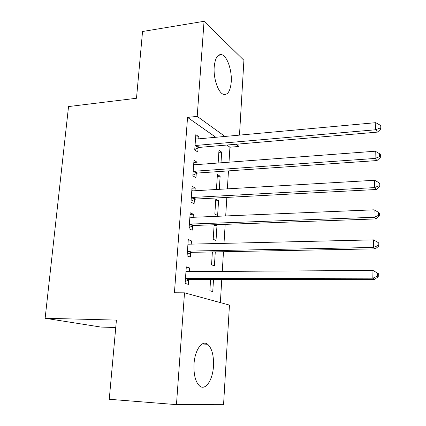 <?xml version="1.0" encoding="UTF-8"?>
<svg xmlns="http://www.w3.org/2000/svg" width="426" height="426" viewBox="0 0 426 426"><rect width="100%" height="100%" fill="white"/><g stroke="black" fill="none" stroke-linecap="round" stroke-linejoin="round"><path stroke-width="0.64" d="M194.016 364.081C194.81 349.911 202.169 339.698 207.632 344.245C211.914 348.143 213.863 355.422 213.474 366.072C212.824 379.907 205.497 391.025 199.656 386.036C195.475 382.069 193.596 374.747 194.016 364.081M214.203 66.898C215.173 57.702 217.803 53.665 222.106 54.789C227.436 56.663 232.085 70.828 231.238 81.962C230.344 91.329 227.649 95.413 223.155 94.21C218.021 92.309 213.282 78.171 214.203 66.898M220.349 302.609L221.77 279.525M222.271 271.431L223.485 251.723M223.996 243.47L225.173 224.353M225.695 215.95L226.84 197.414M227.367 188.856L228.474 170.885M229.012 162.189L229.933 147.22L238.821 146.469L235.78 144.276M229.449 305.091L223.559 404.7L176.46 404.625L184.506 292.827L229.449 305.091M115.75 327.519L100.882 327.062L45.135 318.265L68.538 106.564L136.501 98.262L142.545 31.503L204.054 21.3L243.912 60.279L239.492 135.122M238.965 143.999L238.821 146.469M215.29 251.878L214.395 265.856L211.541 264.818L212.377 251.931M188.17 240.983L191.471 240.898L188.271 239.598L187.094 255.904L190.321 257.075L190.63 252.698M191.471 240.898L191.231 244.258M190.694 251.857L190.651 252.4M218.57 200.662L215.801 199.16L214.832 214.092L217.622 215.492L218.57 200.662L215.694 200.806M191.972 188.223L195.225 188.026L192.105 186.338L190.965 202.148L194.112 203.719L194.416 199.475M195.225 188.026L195.033 190.741M194.485 198.447L194.437 199.128M218.836 152.364L221.68 152.13L218.969 150.303L218.149 163.004M221.68 152.13L220.998 162.791M195.656 137.034L198.873 136.735L195.827 134.68L194.719 150.011L197.792 151.965L198.085 147.843M198.873 136.735L198.724 138.844M229.933 147.22L226.834 145.042M215.812 137.284L187.552 117.4L174.426 292.758L184.506 292.827M193.825 162.439L197.062 162.189L193.979 160.314L192.856 175.879L195.965 177.647L196.264 173.462M197.062 162.189L196.892 164.596M217.276 176.412L220.135 176.22L217.398 174.559L216.445 189.277L216.791 189.474M220.135 176.22L219.294 189.33M190.087 214.4L193.361 214.262L190.204 212.766L189.048 228.815L192.232 230.194L192.536 225.881M193.361 214.262L193.148 217.297M192.605 224.949L192.557 225.562M214.092 225.551L216.983 225.45L215.418 224.704M216.983 225.45L216.019 240.493L213.202 239.274L214.14 224.752M186.226 267.975L189.549 267.949L186.306 266.852L185.113 283.412L188.383 284.382L188.697 279.93M189.549 267.949L189.282 271.644M188.75 279.184L188.718 279.664M213.522 279.536L212.75 291.597L209.864 290.74L210.588 279.541M45.135 318.265L116.42 320.107L109.253 399.274L176.46 404.625M187.552 117.4L197.206 116.378L204.054 21.3M224.96 136.448L197.206 116.378M196.28 145.42L199.336 147.401L377.511 132.108L375.631 129.765L196.28 145.42L195.017 145.862M380.077 128.008L380.817 128.956L380.865 126.128L380.125 125.175L380.077 128.008L375.631 129.765L375.769 122.672L196.737 139.025L195.529 138.801M199.336 147.401L194.757 149.515M377.511 132.108L380.817 128.956M380.125 125.175L375.769 122.672M194.426 171.236L197.52 173.036L376.989 160.554L375.093 158.44L194.426 171.236L193.159 171.667M379.571 156.64L380.322 157.498L380.37 154.622L379.625 153.754L379.571 156.64L375.093 158.44L375.226 151.225L194.895 164.745L193.676 164.5M197.52 173.036L192.914 175.107M376.989 160.554L380.322 157.498M379.625 153.754L375.226 151.225M192.552 197.451L195.683 199.064L376.462 189.49L374.539 187.605L192.552 197.451L191.274 197.866M379.06 185.763L379.816 186.524L379.87 183.595L379.113 182.823L379.06 185.763L374.539 187.605L374.678 180.267L193.021 190.859L191.801 190.587M195.683 199.064L191.045 201.088M376.462 189.49L379.816 186.524M379.113 182.823L374.678 180.267M190.646 224.071L193.814 225.487L375.924 218.916L373.98 217.276L190.646 224.071L189.357 224.47M378.538 215.38L379.305 216.046L379.358 213.075L378.592 212.398L378.538 215.38L373.98 217.276L374.119 209.81L191.125 217.377L189.889 217.079M193.814 225.487L189.144 227.463M375.924 218.916L379.305 216.046M378.592 212.398L374.119 209.81M188.707 251.106L191.918 252.32L375.375 248.848L373.41 247.463L188.707 251.106L187.413 251.489M378.011 245.52L378.783 246.084L378.836 243.06L378.064 242.485L378.011 245.52L373.41 247.463L373.554 239.865L188.441 244.189M187.957 243.981L188.297 244.135M191.918 252.32L187.216 254.247M187.962 243.848L189.011 244.306M375.375 248.848L378.783 246.084M378.064 242.485L373.554 239.865M186.737 278.567L189.991 279.568L374.816 279.307L372.83 278.178L186.737 278.567L185.438 278.929M377.473 276.186L378.251 276.65L378.304 273.567L377.527 273.098L377.473 276.186L372.83 278.178L372.974 270.446L186.801 271.618M185.986 271.303L186.332 271.469M189.991 279.568L185.257 281.448M186.018 270.883L187.696 271.655M374.816 279.307L378.251 276.65M377.527 273.098L372.974 270.446M195.38 145.681L198.441 147.662M193.521 171.486L196.62 173.286M191.636 197.691L194.778 199.299M189.724 224.3L192.903 225.711M187.781 251.319L190.997 252.533M185.811 278.764L189.064 279.77M207.632 344.245L202.068 344.022M222.106 54.789L218.33 55.327M192.461 197.456L195.593 199.07M190.363 224.097L193.537 225.514M188.239 251.164L191.45 252.378M186.087 278.663L189.341 279.664"/></g></svg>
